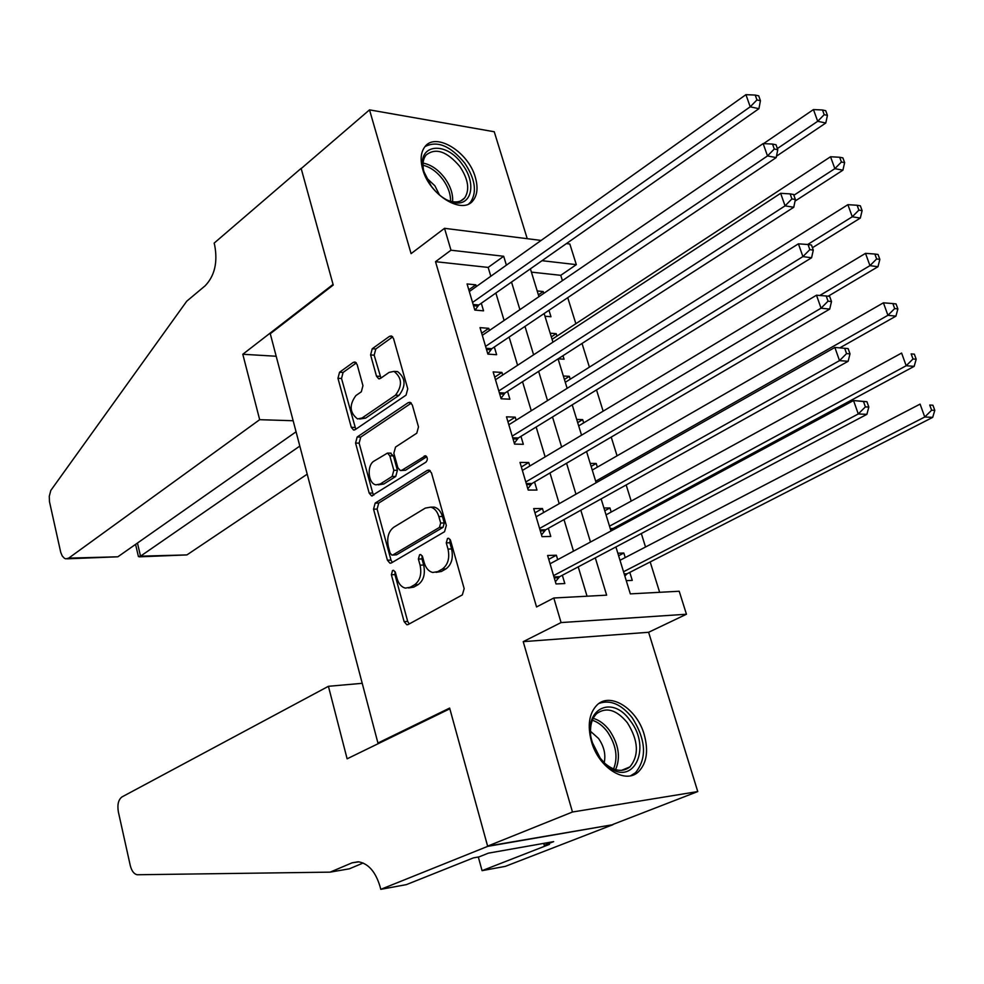 <?xml version="1.0" encoding="UTF-8"?>
<svg xmlns="http://www.w3.org/2000/svg" width="984" height="984" viewBox="0 0 984 984"><rect width="100%" height="100%" fill="white"/><g stroke="black" fill="none" stroke-linecap="round" stroke-linejoin="round"><path stroke-width="1.48" d="M392.542 570.511L391.374 574.742L404.117 621.63L406.798 624.717L408.237 624.483L462.345 594.902L464.165 588.616L450.537 540.388L448.692 538.273L447.511 538.482L446.269 542.861L448.015 549.06C449.873 558.162 447.978 564.816 442.333 569.035L437.794 571.618L432.714 572.479C428.729 571.458 425.9 568.223 424.227 562.774L422.53 556.649L420.709 554.546L419.602 554.742L418.397 559.047L420.082 565.16C421.89 574.139 420.057 580.683 414.572 584.779L410.18 587.276L405.371 588.112C401.46 587.128 398.668 583.906 397.032 578.457L395.383 572.417L393.588 570.326L392.542 570.511M395.101 571.643L394.941 574.607L407.696 621.408L409.221 623.942M450.155 539.453L449.86 542.774L451.607 548.961L448.015 549.06M422.197 555.8L421.976 558.937L423.661 565.037L420.082 565.16M422.726 169.371C429.479 195.275 462.751 215.324 473.181 200.392C477.424 194.832 478.138 187.144 475.333 177.354C468.532 151.868 435.494 131.548 424.793 146.887C420.758 152.323 420.07 159.814 422.726 169.371M591.433 741.444C598.506 767.68 625.369 784.691 638.456 771.776C646.722 763.35 648.653 750.976 644.237 734.654C637.029 708.714 610.289 691.629 596.981 705.061C589.108 713.277 587.251 725.405 591.433 741.444M357.143 364.572L355.015 362.001L353.256 362.383L339.541 372.247L337.967 378.299L351.288 427.314L353.527 429.996L355.175 429.651L406.048 395.137L407.757 388.852L393.538 338.521L391.374 335.938L389.479 336.356L372.235 348.754L370.599 354.941L376.491 376.159L378.692 378.779L380.488 378.409L389.086 372.407L393.994 371.386C402.087 377.77 402.579 385.703 395.47 395.187L362.038 418.003L357.549 418.938C349.627 412.739 349.074 404.953 355.888 395.58L361.337 391.78L362.948 385.654L357.143 364.572M490.819 276.246L488.162 267.414L435.518 261.683L450.992 250.207L444.522 228.325L541.151 240.428M380.783 889.339L487.683 846.375L449.836 708.788L347.118 758.812L328.422 686.303L121.991 796.917C118.375 799.648 117.17 804.641 118.363 811.923L130.269 865.526C131.671 871 133.984 874.075 137.207 874.751L330.12 872.144L352.087 862.82L358.84 861.849C368.643 863.78 375.74 872.095 380.119 886.793L380.783 889.339L406.367 884.628L473.452 857.864L479.048 856.88L488.433 853.14L553.66 841.627L544.25 845.305L549.478 844.37L482.062 870.655L505.321 866.363L612.946 824.678L487.621 846.129L449.639 708.074L377.93 743.031L270.268 333.736L333.232 285.04L301.19 168.572L369.517 109.864L411.078 253.638L444.522 228.325M487.621 846.129L572.467 812.009L697.754 791.566L648.616 632.281L686.451 614.237L561.077 622.577L553.808 598.001L606.636 595.16L595.295 557.842M648.616 632.281L523.217 641.654L572.467 812.009M523.217 641.654L561.077 622.577M435.518 261.683L536.551 606.956L553.808 598.001M375.175 503.095L373.539 509.146L387.413 560.203L389.947 563.168L391.46 562.897L444.547 531.717L446.318 525.431L431.496 472.923L429.012 470.069L427.265 470.389L375.175 503.095L378.742 503.07L377.106 509.109L390.992 560.093L392.308 562.405M369.172 493.082L355.568 443.058L357.167 437.007L408.175 402.665L409.996 402.296L412.321 405.014L418.495 426.908L416.773 433.194L395.531 447.068L393.846 453.243L397.856 467.707L400.267 470.512L401.952 470.192L425.494 455.752C427.769 457.486 427.929 459.614 425.986 462.136L371.546 495.899L369.172 493.082L372.739 493.082L359.135 443.132L355.568 443.058M527.227 238.681L494.251 131.758L369.517 109.864M612.884 824.444L697.754 791.566M543.758 293.38L543.193 291.547L538.396 294.831M544.964 316.221L550.966 316.75L548.974 310.28M556.944 336.11L556.181 333.662L551.311 336.86M558.162 358.816L564.053 359.209L562.983 355.716M570.228 379.197L569.342 376.343L564.41 379.455M576.55 402.198L577.19 401.804M583.697 422.874L582.688 419.614L577.682 422.64M597.349 467.154L596.218 463.476L591.138 466.404M611.187 512.049L609.932 507.941L604.779 510.77M616.181 528.211L615.812 527.03M557.694 559.662L556.366 555.21L547.608 555.493L556.046 583.955L564.816 583.537L562.344 575.259M543.648 512.504L542.467 508.531L533.697 508.617L542.024 536.661L550.782 536.464L548.346 528.297M529.798 466.022L528.752 462.529L519.995 462.406L528.199 490.044L536.957 490.057L534.558 482M516.145 420.193L515.235 417.154L506.477 416.835L514.571 444.104L523.328 444.301L520.966 436.355M502.689 375.027L501.914 372.432L493.156 371.915L501.127 398.791L509.884 399.197L507.559 391.361M489.417 330.476L488.765 328.324L480.02 327.623L487.879 354.129L496.637 354.707L494.337 346.995M587.042 596.206L578.223 566.87M573.5 551.163L563.992 519.577M559.207 503.685L549.982 472.972M545.136 456.883L536.157 427.019M531.262 410.746L522.541 381.731M517.584 365.273L509.109 337.069M504.103 320.452L495.862 293.035M476.33 286.565L475.813 284.819L467.068 283.945L474.817 310.083L483.562 310.846L481.299 303.232M659.649 592.294L650.178 561.95M645.529 547.006L641.322 533.525M636.279 517.399L635.91 516.206M631.199 501.09L626.156 484.952M617.066 455.813L611.224 437.093M603.143 411.177L596.513 389.935M589.404 367.143L582.024 343.465M575.861 323.711L567.731 297.672M562.418 280.637L560.757 275.323L531.409 272.125M626.267 580.658L632.269 580.375L629.797 572.38M625.234 557.571L623.831 553.033L617.829 553.217M609.932 507.941L603.93 507.99M596.218 463.476L590.216 463.39M582.688 419.614L576.686 419.393M569.342 376.343L563.34 375.999M556.181 333.662L550.179 333.182M543.193 291.547L537.19 290.944M377.93 743.031L380.008 742.797M566.415 243.589L569.834 244.02L576.329 264.647L542.012 260.686M560.757 275.323L576.329 264.647M615.91 546.956L630.326 593.881L679.206 591.249L686.451 614.237M506.391 265.163L503.685 256.27L450.992 250.207M590.486 542.024L580.818 510.204M575.96 494.189L566.563 463.255M561.643 447.043L552.504 416.982M547.522 400.586L538.642 371.362M533.611 354.806L524.989 326.393M519.909 309.665L511.52 282.064M530.401 268.829L538.949 296.664M544.14 313.527L552.947 342.161M558.076 358.865L567.141 388.336M572.221 404.867L581.544 435.186M586.562 451.533L596.156 482.738M601.126 498.888L611.002 530.991M488.162 267.414L503.685 256.27M623.831 553.033L618.616 555.751M556.366 555.21L548.74 559.342M542.467 508.531L534.952 512.812M528.752 462.529L521.348 466.957M515.235 417.154L507.928 421.742M501.914 372.432L494.706 377.155M488.765 328.324L481.668 333.182M475.813 284.819L468.802 289.813M408.557 587.965L413.76 587.116L410.18 587.276M423.661 565.037C425.469 573.992 423.637 580.523 418.163 584.631L413.76 587.116M436.035 572.356L441.386 571.47L437.794 571.618M451.607 548.961C453.464 558.039 451.57 564.693 445.924 568.912L441.386 571.47M430.279 470.782L378.742 503.07M390.107 553.045L391.878 555.111L392.948 554.914L439.442 527.412L440.684 523.021L438.852 516.551C437.228 511.299 434.51 508.162 430.684 507.141L425.272 508.113L393.723 527.276C388.409 531.483 386.626 537.965 388.385 546.723L390.107 553.045M392.53 555.087L396.515 554.804L392.948 554.914M430.93 507.191L434.276 507.117C438.089 508.125 440.82 511.262 442.443 516.502L444.276 522.971L443.034 527.35L396.515 554.804M411.312 403.12L360.734 437.093L359.135 443.132M401.152 470.524L405.531 470.229L426.761 456.736M374.006 461.102C366.565 465.346 368.065 483.685 375.962 484.841L380.279 483.993L392.161 476.428L393.834 470.278L389.836 455.85L387.487 453.083L374.006 461.102M378.25 484.841L383.858 484.005L380.279 483.993M390.217 453.12L393.416 455.899L397.413 470.315L395.74 476.453L383.858 484.005M372.739 493.082L373.834 495.137M359.615 419.012L365.605 418.126L362.038 418.003M395.47 371.46L397.561 371.583C405.666 377.967 406.158 385.888 399.049 395.347L365.605 418.126M392.714 336.86L375.802 348.988L374.166 355.175L380.943 378.09M356.356 362.936L343.084 372.444L341.522 378.483L355.765 429.245M624.865 576.083L627.091 573.77L932.697 417.364L924.751 417.007L920.089 404.104L620.006 560.29M623.524 571.741L924.751 417.007L931.627 410.217L934.8 410.377L932.93 405.224L929.745 405.051L931.627 410.217M929.745 405.051L932.93 405.224M934.8 410.377L932.697 417.364M553.967 576.932L559.638 576.686L866.879 414.35L858.269 413.957L553.574 575.628M865.391 406.896L858.269 413.957L853.546 400.549L866.929 401.706L863.485 401.521L865.391 406.896L868.823 407.068L866.929 401.706M550.056 563.77L853.546 400.549L863.485 401.521M559.638 576.686L555.382 581.741M866.879 414.35L868.823 407.068M630.141 720.596C652.896 748.984 632.072 789.377 606.119 764.716L600.302 758.295L592.466 742.76C581.433 710.091 611.63 693.449 630.141 720.596M602.036 760.497L605.074 763.547C614.483 771.321 622.774 772.428 629.957 766.88C639.293 755.208 638.419 740.485 627.337 722.711C616.587 709.771 606.402 706.721 596.796 713.548C592.011 718.209 589.969 725.146 590.658 734.359M604.188 762.723C605.947 754.556 604.065 746.475 598.53 738.455L590.498 731.284M630.719 775.712L635.516 772.698C647.128 758.209 646.045 739.931 632.294 717.877C621.47 704.31 610.412 699.476 599.096 703.388M462.468 164.66C477.843 184.672 470.77 209.075 451.066 201.72C443.686 199.1 437.068 193.885 431.226 186.074L424.092 172.016C414.879 144.464 445.408 139.384 462.468 164.66M446.65 199.826L449.307 200.884C456.01 202.962 461.139 201.966 464.694 197.907C469.909 189.764 468.31 179.322 459.897 166.579C446.847 151.216 435.543 147.403 425.974 155.152C423.304 158.658 422.443 163.418 423.415 169.445M439.516 195.004L434.891 185.792L426.269 177.686M468.814 203.86L470.672 202.003C477.166 191.892 475.174 178.928 464.731 163.123C450.561 145.853 437.339 140.331 425.063 146.555M330.12 872.144L349.382 868.811L363.133 863.017M487.683 846.375L612.946 824.678M328.422 686.303L362.223 683.314M478.322 857.002L482.062 870.655M543.709 843.386L544.25 845.305M293.146 420.734L259.678 419.688L68.695 558.125L117.859 556.796L296.061 431.791M68.695 558.125L65.83 558.851L64.378 558.26L62.238 555.96L60.725 552.332L49.471 501.643L49.286 496.243L50.811 490.438L186.751 301.19L205.139 285.803C214.66 275.864 217.845 262.334 214.684 245.225L214.143 243.122L301.129 168.375L333.059 284.413L242.802 354.265L259.678 419.688M276.184 356.245L242.802 354.265M299.812 446.084L140.528 556.169L186.911 554.914L139.322 556.833M307.205 474.177L186.911 554.914M138.387 556.464L140.528 556.169L137.452 543.045M67.256 558.814L117.859 556.796M610.941 530.819L613.143 528.469L914.161 366.356L906.19 365.74L901.602 353.059L606.033 514.866M609.514 526.157L906.19 365.74L913.004 358.976L916.19 359.234L914.345 354.166L911.159 353.908L913.004 358.976M911.159 353.908L914.345 354.166M916.19 359.234L914.161 366.356M839.832 347.856L895.932 316.147L887.937 315.298L883.411 302.814L592.27 470.069M595.689 481.213L887.937 315.298L894.677 308.57L897.875 308.914L896.055 303.933L892.857 303.564L894.677 308.57M883.411 302.814L892.857 303.564M897.875 308.914L895.932 316.147M828.184 296.209L877.974 266.726L869.954 265.643L865.514 253.355L578.678 425.887M819.807 295.471L869.954 265.643L876.646 258.94L879.844 259.395L878.06 254.487L874.85 254.032L876.646 258.94M865.514 253.355L874.85 254.032M879.844 259.395L877.974 266.726M812.44 247.71L860.311 218.079L852.267 216.775L847.888 204.672L565.283 382.309M807.679 244.499L852.267 216.775L858.884 210.109L862.107 210.637L860.348 205.804L857.125 205.262L858.884 210.109M847.888 204.672L857.125 205.262M862.107 210.637L860.311 218.079M540.007 529.896L545.677 529.786L848.134 361.288L839.512 360.636L539.589 528.457M846.56 353.6L839.512 360.636L834.862 347.438L848.146 348.607L844.69 348.311L846.56 353.6L850.004 353.871L848.146 348.607M536.12 516.772L834.862 347.438L844.69 348.311M545.677 529.786L541.495 534.902M848.134 361.288L850.004 353.871M526.255 483.525L531.926 483.538L829.709 309.111L821.062 308.189L525.788 481.963M828.036 301.178L831.505 301.559L829.66 296.381L826.203 295.987L828.036 301.178L821.062 308.189L816.486 295.212L522.381 470.438M531.926 483.538L527.805 488.728M829.709 309.111L831.505 301.559M826.203 295.987L816.486 295.212M512.701 437.806L518.359 437.954L811.579 257.771L802.907 256.603L512.197 436.121M809.832 249.628L813.288 250.108L811.492 245.016L808.024 244.524L809.832 249.628L802.907 256.603L798.418 243.835L508.826 424.768M518.359 437.954L514.3 443.206M811.579 257.771L813.288 250.108M808.024 244.524L798.418 243.835M499.331 392.739L504.989 393.01L793.756 207.267L785.06 205.865L498.802 390.931M791.911 198.916L795.38 199.494L793.608 194.488L790.14 193.897L791.911 198.916L785.06 205.865L780.644 193.307L495.481 379.738M504.989 393.01L500.991 398.311M793.756 207.267L795.38 199.494M790.14 193.897L780.644 193.307M795.047 201.093L842.907 170.183L834.85 168.658L830.533 156.751L552.061 339.308M793.879 195.25L834.85 168.658L841.406 162.016L844.629 162.643L842.894 157.883L839.672 157.255L841.406 162.016M830.533 156.751L839.672 157.255M844.629 162.643L842.907 170.183M486.145 348.299L491.816 348.693L776.204 157.588L767.495 155.939L485.579 346.38M774.285 149.027L777.766 149.703L776.019 144.759L772.538 144.082L774.285 149.027L767.495 155.939L763.154 143.578L482.308 335.335M491.816 348.693L487.855 354.055M776.204 157.588L777.766 149.703M772.538 144.082L763.154 143.578M776.487 156.185L825.785 123.025L817.704 121.29L813.448 109.568L763.584 143.602M777.36 148.559L817.704 121.29L824.198 114.673L827.433 115.386L825.724 110.7L822.501 109.987L824.198 114.673M813.448 109.568L822.501 109.987M827.433 115.386L825.785 123.025M473.156 304.474L478.814 304.978L758.935 108.683L750.214 106.813L472.554 302.445M756.942 99.938L760.423 100.7L758.713 95.842L755.22 95.067L756.942 99.938L750.214 106.813L745.934 94.661L469.319 291.547M478.814 304.978L475.1 310.108M758.935 108.683L760.423 100.7M755.22 95.067L745.934 94.661M394.941 574.607L391.374 574.742M449.86 542.774L446.269 542.861M421.976 558.937L418.397 559.047M418.163 584.631L414.572 584.779M445.924 568.912L442.333 569.035M407.696 621.408L404.117 621.63M429.836 470.413L427.265 470.389M390.992 560.093L387.413 560.203M377.106 509.109L373.539 509.146M443.034 527.35L439.442 527.412M444.276 522.971L440.684 523.021M442.443 516.502L438.852 516.551M360.734 437.093L357.167 437.007M410.955 402.776L408.175 402.665M405.531 470.229L401.952 470.192M426.084 456.022L424.252 455.986M395.74 476.453L392.161 476.428M397.413 470.315L393.834 470.278M393.416 455.899L389.836 455.85M399.049 395.347L395.47 395.187M380.07 376.343L376.491 376.159M374.166 355.175L370.599 354.941M375.802 348.988L372.235 348.754M392.444 336.565L389.479 336.356M354.855 427.425L351.288 427.314M341.522 378.483L337.967 378.299M343.084 372.444L339.541 372.247M355.999 362.543L353.256 362.383M625.922 574.742L624.471 574.804M627.091 573.77L624.188 573.893M554.238 577.879L558.469 577.694M593.204 718.357C599.231 720.042 604.68 724.076 609.527 730.472C618.776 744.445 620.793 757.508 615.578 769.66M613.586 768.984C618.198 757.262 616.132 744.863 607.399 731.764C602.934 725.86 597.915 722.022 592.343 720.263M423.083 163.11C431.127 164.648 438.409 169.715 444.928 178.313C450.598 186.407 453.157 194.205 452.591 201.708M450.549 201.253C450.721 194.242 448.224 187.071 443.058 179.74C437.13 171.88 430.451 167.046 423.022 165.25M358.139 861.787L352.087 862.82M611.999 529.466L610.535 529.49M613.143 528.469L610.24 528.519M540.302 530.893L544.533 530.807M526.575 484.583L530.794 484.595M513.033 438.913L517.252 439.024M499.675 393.895L503.894 394.092M486.514 349.504L490.733 349.8M473.525 305.729L477.744 306.11M407.819 624.656L406.798 624.717M390.894 563.131L389.947 563.168M434.276 507.117L430.684 507.141M391.066 453.144L387.487 453.083M372.407 495.887L371.546 495.899M397.561 371.583L393.994 371.386M379.467 378.828L378.692 378.779M354.289 430.02L353.527 429.996M605.074 763.547L606.119 764.716M621.507 770.374L629.957 766.88M449.307 200.884L451.066 201.72M460.795 200.896L464.694 197.907M135.571 544.373L138.424 556.587"/></g></svg>

